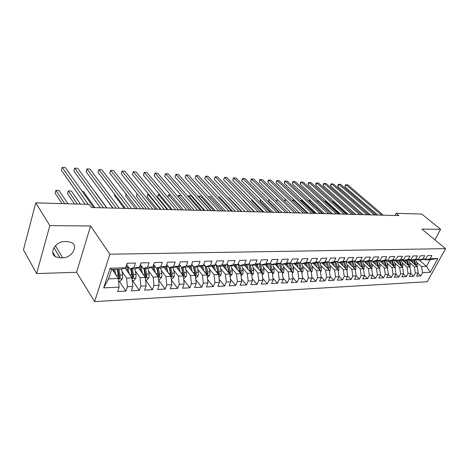 <?xml version="1.0" encoding="UTF-8"?>
<svg xmlns="http://www.w3.org/2000/svg" width="469" height="469" viewBox="0 0 469 469"><rect width="100%" height="100%" fill="white"/><g stroke="black" fill="none" stroke-linecap="round" stroke-linejoin="round"><path stroke-width="0.7" d="M94.615 301.614L427.294 281.74L445.55 248.652L109.893 254.227L94.615 301.614L76.564 272.272L90.593 225.994L49.837 225.607L36.617 273.568L76.564 272.272M36.617 273.568L23.45 249.819L35.761 202.848L49.837 225.607M359.447 279.055L356.17 275.866L354.447 279.313L359.447 279.055L361.171 275.631L364.472 275.473L362.748 278.885L367.643 278.633L369.373 275.244L372.603 275.086L370.879 278.469L375.681 278.223L377.41 274.857L380.582 274.711L378.852 278.058L383.566 277.812L385.295 274.482L388.402 274.336L386.679 277.654L391.298 277.413L393.028 274.119L396.076 273.972L394.347 277.255L398.879 277.021L400.608 273.755L403.604 273.615L401.874 276.868L406.318 276.64L408.053 273.404L410.991 273.263L409.255 276.487L413.623 276.264L415.352 273.058L418.237 272.917L416.501 276.112L420.787 275.889L417.979 273.392M348.021 262.218L355.197 269.147L356.17 275.872L352.799 276.03L351.082 279.489L347.681 276.135M103.69 287.878L110.086 268.245L125.657 267.787L121.442 269.212L111.64 269.511L108.573 278.873L103.69 287.878L119.138 287.145L117.666 291.536L125.891 291.108L127.386 286.752L132.809 286.495L131.308 290.833L139.328 290.417L140.841 286.113L146.129 285.861L144.61 290.141L152.431 289.742L153.967 285.486L159.12 285.246L157.578 289.473L165.211 289.08L166.759 284.882L171.795 284.642L170.235 288.822L177.675 288.435L179.246 284.284L184.153 284.05L182.576 288.183L189.845 287.808L191.428 283.704L196.218 283.481L194.629 287.561L201.717 287.198L203.317 283.141L207.996 282.918L206.389 286.958L213.319 286.6L214.931 282.59L219.498 282.373L217.88 286.366L224.645 286.014L226.269 282.051L230.736 281.84L229.101 285.785L235.714 285.445L237.349 281.523L241.711 281.312L240.069 285.216L246.524 284.882L248.177 281.007L252.439 280.802L250.786 284.665L257.1 284.337L258.759 280.503L262.927 280.304L261.262 284.126L267.436 283.804L269.106 280.011L273.181 279.817L271.51 283.593L277.548 283.282L279.225 279.53L283.212 279.342L281.529 283.077L287.438 282.772L289.127 279.061L293.025 278.873L291.337 282.573L297.117 282.274L298.812 278.598L302.622 278.416L300.928 282.08L306.591 281.787L308.285 278.146L312.026 277.97L310.32 281.593L315.86 281.306L317.566 277.707L321.224 277.531L319.518 281.119L324.941 280.837L326.653 277.273L330.235 277.103L328.523 280.655L333.834 280.38L335.546 276.851L339.058 276.687L337.34 280.198L342.546 279.929L344.264 276.434L347.699 276.276L345.981 279.753L351.082 279.489M419.227 260.025L426.468 266.333L430.249 272.348L437.847 258.536L430.12 258.765L431.89 255.511L427.611 255.617L425.834 258.888L422.956 258.976L424.726 255.693L420.365 255.804L418.588 259.105L415.651 259.193L417.428 255.875L412.978 255.992L411.207 259.322L408.212 259.416L409.988 256.068L405.451 256.18L403.68 259.545L400.626 259.638L402.396 256.256L397.776 256.373L396 259.773L392.887 259.867L394.664 256.455L389.944 256.572L388.174 260.008L384.996 260.102L386.773 256.654L381.959 256.778L380.189 260.242L376.953 260.336L378.723 256.86L373.811 256.983L372.046 260.483L368.74 260.582L370.51 257.071L365.498 257.194L363.733 260.729L360.362 260.828L362.127 257.282L357.015 257.411L355.25 260.981L351.809 261.086L353.573 257.499L348.35 257.628L346.591 261.239L343.079 261.344L344.838 257.721L339.509 257.856L337.75 261.503L334.163 261.608L335.915 257.944L330.475 258.085L328.722 261.766L325.058 261.878L326.805 258.179L321.247 258.319L319.5 262.042L315.754 262.153L317.501 258.413L311.821 258.56L310.079 262.318L306.251 262.435L307.992 258.654L302.183 258.8L300.447 262.605L296.537 262.722L298.272 258.9L292.334 259.052L290.604 262.898L286.606 263.015L288.329 259.152L282.262 259.31L280.544 263.197L276.452 263.314L278.17 259.41L271.961 259.568L270.25 263.502L266.064 263.625L267.776 259.674L261.426 259.838L259.72 263.812L255.441 263.941L257.141 259.949L250.639 260.113L248.945 264.129L244.566 264.264L246.254 260.225L239.606 260.395L237.924 264.457L233.439 264.592L235.116 260.506L228.303 260.676L226.633 264.792L222.042 264.926L223.707 260.793L216.731 260.975L215.072 265.137L210.37 265.272L212.023 261.092L204.877 261.274L203.235 265.483L198.416 265.63L200.052 261.397L192.724 261.585L191.1 265.847L186.164 265.993L187.782 261.708L180.272 261.895L178.666 266.216L173.6 266.363L175.207 262.024L167.503 262.224L165.915 266.591L160.72 266.744L162.309 262.353L154.407 262.558L152.835 266.978L147.512 267.137L149.078 262.693L140.97 262.898L139.422 267.377L133.958 267.541L135.5 263.033L127.181 263.244L125.657 267.787M430.249 272.348L422.516 272.712L420.787 275.889M35.761 202.848L89.274 204.402L91.478 207.527L398.861 215.599L396.129 213.319L395.027 215.5M409.355 259.732L417.246 266.697L414.367 266.814L409.478 262.482M418.237 272.917L417.246 266.697M415.352 273.058L414.367 266.814M437.847 258.536L430.091 259.691L425.154 259.844L424.416 259.199M430.12 258.765L425.154 259.844M402.062 259.908L410 266.984L407.063 267.101L402.168 262.716M410.991 273.263L410 266.984M408.053 273.404L407.063 267.101M425.834 258.888L420.875 259.973L417.99 260.061L417.234 259.404M422.956 258.976L417.99 260.061M394.634 260.084L402.619 267.277L399.623 267.394L394.722 262.957M403.604 273.615L402.619 267.277M400.608 273.755L399.623 267.394M418.588 259.105L413.629 260.195L410.692 260.289L409.918 259.609M415.651 259.193L410.692 260.289M387.06 260.26L395.091 267.57L392.043 267.693L387.136 263.203M396.076 273.972L395.091 267.57M393.028 274.119L392.043 267.693M411.207 259.322L406.242 260.424L403.246 260.518L402.466 259.82M408.212 259.416L403.246 260.518M380.201 261.227L387.423 267.875L384.31 267.998L379.398 263.455M388.402 274.336L387.423 267.875M385.295 274.482L384.31 267.998M403.68 259.545L398.714 260.658L395.666 260.752L394.863 260.031M400.626 259.638L395.666 260.752M372.392 261.468L379.603 268.186L376.431 268.309L371.512 263.707M380.582 274.711L379.603 268.186M377.41 274.857L376.431 268.309M396 259.773L391.04 260.893L387.933 260.987L387.118 260.248M392.887 259.867L387.933 260.987M364.425 261.714L371.624 268.497L368.394 268.626L363.469 263.965M372.603 275.086L371.624 268.497M369.373 275.244L368.394 268.626M388.174 260.008L383.22 261.133L380.048 261.233L379.216 260.465M384.996 260.102L380.048 261.233M356.305 261.966L363.493 268.819L360.192 268.948L355.268 264.229M364.472 275.473L363.493 268.819M361.171 275.631L360.192 268.948M380.189 260.242L375.241 261.38L372.005 261.479L371.155 260.688M376.953 260.336L372.005 261.479M346.896 264.493L351.826 269.276L355.197 269.147M352.799 276.03L351.826 269.276M372.046 260.483L367.104 261.632L363.803 261.731L362.936 260.916M368.74 260.582L363.803 261.731M339.568 262.482L346.726 269.482L343.29 269.616L338.36 264.768M347.699 276.276L346.726 269.482M344.264 276.434L343.29 269.616M363.733 260.729L358.797 261.89L355.432 261.989L354.546 261.151M360.362 260.828L355.432 261.989M330.95 262.746L338.085 269.822L334.579 269.956L329.648 265.044M339.058 276.687L338.085 269.822M335.546 276.851L334.579 269.956M355.25 260.981L350.325 262.148L346.89 262.253L345.987 261.385M351.809 261.086L346.89 262.253M322.15 263.021L329.267 270.167L325.685 270.308L320.755 265.325M330.235 277.103L329.267 270.167M326.653 277.273L325.685 270.308M346.591 261.239L341.678 262.417L338.167 262.523L337.246 261.62M343.079 261.344L338.167 262.523M313.169 263.297L320.263 270.525L316.604 270.666L311.674 265.612M321.224 277.531L320.263 270.525M317.566 277.707L316.604 270.666M337.75 261.503L332.849 262.687L329.267 262.798L328.329 261.866M334.163 261.608L329.267 262.798M304 263.578L311.064 270.889L307.336 271.035L302.405 265.905M312.026 277.97L311.064 270.889M308.285 278.146L307.336 271.035M328.722 261.766L323.833 262.968L320.175 263.08L319.213 262.112M325.058 261.878L320.175 263.08M294.632 263.865L301.673 271.258L297.862 271.404L292.932 266.204M302.622 278.416L301.673 271.258M298.812 278.598L297.862 271.404M319.5 262.042L314.629 263.25L310.888 263.367L309.909 262.364M315.754 262.153L310.888 263.367M285.07 264.164L292.076 271.633L288.177 271.791L283.258 266.509M293.025 278.873L292.076 271.633M289.127 279.061L288.177 271.791M310.079 262.318L305.225 263.543L301.403 263.66L300.4 262.617M306.251 262.435L301.403 263.66M275.297 264.463L282.268 272.02L278.287 272.178L273.374 266.814M283.212 279.342L282.268 272.02M279.225 279.53L278.287 272.178M300.447 262.605L295.611 263.836L291.712 263.959L290.639 262.828M296.537 262.722L291.712 263.959M265.313 264.774L272.249 272.419L268.174 272.577L263.267 267.131M273.181 279.817L272.249 272.419M269.106 280.011L268.174 272.577M290.604 262.898L285.791 264.141L281.799 264.264L280.626 263.003M286.606 263.015L281.799 264.264M255.083 265.061L261.995 272.823L257.833 272.987L252.938 267.453M262.927 280.304L261.995 272.823M258.759 280.503L257.833 272.987M280.544 263.197L275.749 264.452L271.674 264.575L270.39 263.179M276.452 263.314L271.674 264.575M244.595 265.325L251.519 273.234L247.257 273.404L242.373 267.776M252.439 280.802L251.519 273.234M248.177 281.007L247.257 273.404M270.25 263.502L265.483 264.768L261.315 264.897L259.92 263.349M266.064 263.625L261.315 264.897M233.867 265.589L240.796 273.656L236.44 273.832L231.569 268.11M241.711 281.312L240.796 273.656M237.349 281.523L236.44 273.832M259.72 263.812L254.984 265.091L250.716 265.219L249.209 263.514M255.441 263.941L250.716 265.219M222.898 265.853L229.828 274.089L225.372 274.265L220.512 268.444M230.736 281.84L229.828 274.089M226.269 282.051L225.372 274.265M248.945 264.129L244.243 265.425L239.876 265.554L238.246 263.678M244.566 264.264L239.876 265.554M211.666 266.122L218.601 274.535L214.04 274.711L209.197 268.79M219.498 282.373L218.601 274.535M214.931 282.59L214.04 274.711M237.924 264.457L233.251 265.759L228.778 265.9L227.025 263.83M233.439 264.592L228.778 265.9M200.175 266.386L207.11 274.986L202.438 275.168L197.613 269.142M207.996 282.918L207.11 274.986M203.317 283.141L202.438 275.168M226.633 264.792L221.995 266.111L217.423 266.251L215.535 263.983M222.042 264.926L217.423 266.251M188.409 266.656L195.344 275.45L190.555 275.637L185.753 269.493M196.218 283.481L195.344 275.45M191.428 283.704L190.555 275.637M215.072 265.137L210.475 266.462L205.791 266.609L203.763 264.117M210.37 265.272L205.791 266.609M176.356 266.925L183.291 275.924L178.384 276.118L173.606 269.857M184.153 284.05L183.291 275.924M179.246 284.284L178.384 276.118M203.235 265.483L198.68 266.826L193.879 266.978L191.71 264.246M198.416 265.63L193.879 266.978M164.009 267.189L170.939 276.411L165.915 276.61L161.166 270.226M171.795 284.642L170.939 276.411M166.759 284.882L165.915 276.61M191.1 265.847L186.592 267.201L181.673 267.353L179.351 264.364M186.164 265.993L181.673 267.353M151.358 267.453L158.282 276.909L153.129 277.115L148.409 270.595M159.12 285.246L158.282 276.909M153.967 285.486L153.129 277.115M178.666 266.216L174.21 267.582L169.168 267.74L166.688 264.469M173.6 266.363L169.168 267.74M138.39 267.717L145.302 277.425L140.02 277.63L135.336 270.976M146.129 285.861L145.302 277.425M140.841 286.113L140.02 277.63M165.915 266.591L161.512 267.975L156.341 268.133L153.697 264.551M160.72 266.744L156.341 268.133M125.094 267.975L131.994 277.947L126.577 278.164L121.928 271.358M132.809 286.495L131.994 277.947M127.386 286.752L126.577 278.164M152.835 266.978L148.491 268.374L143.192 268.538L140.378 264.622L141.21 267.418L142.365 267.389M147.512 267.137L143.192 268.538M112.308 269.493L118.346 278.486L108.573 278.873M119.138 287.145L118.346 278.486M139.422 267.377L135.142 268.79L129.702 268.954L126.706 264.663M133.958 267.541L129.702 268.954M434.904 239.841L440.614 229.288L421.772 214.063L396.129 213.319M90.593 225.994L109.893 254.227M440.614 229.288L421.936 229.112L445.55 248.652M416.654 262.247L421.531 266.533L426.468 266.333L430.091 259.691M110.086 268.245L111.64 269.511M422.516 272.712L421.531 266.533M64.786 241.553C55.793 241.201 48.577 253.055 55.471 256.725L60.073 257.862L62.688 257.809C71.605 258.014 78.675 246.325 71.78 242.637L67.413 241.541L64.786 241.553M125.891 291.108L119.284 281.248M139.328 290.417L132.616 280.685M152.431 289.742L145.619 280.14M165.211 289.08L158.592 280.011M177.675 288.435L171.302 279.917M189.845 287.808L183.701 279.8M201.717 287.198L195.802 279.653M213.319 286.6L207.615 279.489M224.645 286.014L219.146 279.307M235.714 285.445L230.414 279.108M246.524 284.882L241.424 278.903M257.1 284.337L252.181 278.68M267.436 283.804L262.699 278.445M277.548 283.282L272.976 278.205M287.438 282.772L283.036 277.965M297.117 282.274L292.873 277.712M306.591 281.787L302.499 277.455M315.86 281.306L311.92 277.197M324.941 280.837L321.142 276.933M333.834 280.38L330.17 276.669M342.546 279.929L339.017 276.399M367.643 278.633L364.436 275.543M375.681 278.223L372.533 275.227M383.566 277.812L380.476 274.91M391.298 277.413L388.268 274.6M398.879 277.021L395.906 274.295M406.318 276.64L403.404 273.99M413.623 276.264L410.762 273.691M127.421 263.238L127.087 263.531M88.219 204.373L62.184 167.386L65.338 167.58L93.712 207.585M85.141 204.285L61.386 170.3L62.184 167.386M118.598 281.277L120.299 281.207L122.479 278.697L122.644 274.957L121.494 269.194M115.673 274.506L114.676 269.417M114.243 272.378L113.668 269.452M67.941 203.781L59.024 190.502L55.905 190.373L55.131 193.199L62.014 203.61M117.279 269.341L118.751 278.551L120.128 277.765L120.058 275.051L118.915 269.288M117.907 269.317L119.249 276.47L120.128 277.765M59.024 190.502L55.905 190.373L64.769 203.693M103.467 207.837L74.694 168.154L77.778 168.342L106.686 207.925M100.325 207.755L73.885 171.033L74.694 168.154M116.212 208.177L86.929 168.904L89.942 169.086L119.355 208.259M113.017 208.089L86.103 171.748L86.929 168.904M132.258 280.702L133.724 280.644L135.887 278.164L136.051 274.471L134.884 268.796M129.239 273.966L127.445 265.718M127.785 271.862L126.308 265.847M80.439 204.144L71.352 191L68.298 190.877L67.513 193.668L74.536 203.974M130.769 268.925L132.258 278.023L133.606 277.243L133.53 274.564L132.369 268.872M131.343 268.907L132.715 275.96L133.606 277.243M71.352 191L68.298 190.877L77.338 204.056M145.572 280.145L146.82 280.093L148.96 277.642L149.13 273.996L147.946 268.391M142.465 273.439L141.21 267.418M140.987 271.363L139.803 266.269M143.93 268.514L145.431 277.507L146.744 276.733L146.668 274.089L145.49 268.467M144.446 268.502L145.841 275.467L146.744 276.733M94.879 207.615L83.412 191.487L82.263 191.446L83.412 191.487M128.664 208.5L98.895 169.637L101.849 169.819L131.73 208.582M125.416 208.418L98.062 172.445L98.895 169.637M140.823 208.822L110.608 170.353L113.498 170.528L143.825 208.898M137.534 208.734L109.758 173.131L110.608 170.353L109.758 173.131M158.551 279.594L159.595 279.553L161.717 277.138L161.881 273.533L160.679 267.998M155.368 272.929L153.539 265.003M153.867 270.883L152.935 266.703M158.293 277.009L159.56 276.235L159.483 273.62L158.282 268.075M157.226 268.104L158.645 274.986L159.56 276.235M156.763 268.121L157.965 273.679L158.03 276.569M106.873 207.931L95.213 191.968M171.214 279.067L172.059 279.032L174.157 276.64L174.327 273.081L173.108 267.617M167.955 272.436L166.348 265.39M166.431 270.414L165.598 266.691M103.157 194.77L112.742 208.084M170.956 276.563L172.064 275.749L171.988 273.169L170.769 267.688M169.702 267.723L171.138 274.517L172.064 275.749M169.291 267.735L170.505 273.222L170.569 275.919M152.712 209.133L122.069 171.056L124.895 171.226L155.644 209.209M149.377 209.045L121.207 173.806L122.069 171.056L121.207 173.806M183.567 278.545L184.223 278.516L186.304 276.159L186.474 272.641L185.243 267.242M180.237 271.961L178.83 265.771M178.695 269.962L177.898 266.451M114.764 194.406L114.436 195.456L124.244 208.383M183.309 276.1L184.27 275.274L184.188 272.724L182.957 267.312M181.878 267.348L183.332 274.06L184.27 275.274M181.444 267.054L182.74 272.776L182.822 275.321M114.436 195.456L114.735 194.377M164.332 209.438L133.29 171.742L136.057 171.912L167.193 209.514M160.955 209.35L132.422 174.462L133.29 171.742L132.422 174.462M195.626 278.035L196.101 278.017L198.164 275.684L198.334 272.213L197.086 266.879M192.226 271.498L190.93 265.894M190.672 269.528L189.898 266.204M126.126 194.107L125.557 195.878L135.506 208.682M195.362 275.62L196.183 274.811L196.101 272.296L194.858 266.943M193.715 266.767L195.233 273.615L196.183 274.811M193.257 266.199L194.688 272.342L194.787 274.746M125.557 195.878L126.067 194.037M175.693 209.737L144.276 172.416L146.99 172.58L178.496 209.813M172.281 209.649L143.397 175.107L144.276 172.416L143.397 175.107M207.398 277.542L209.743 275.227L209.919 271.791L208.652 266.521M203.933 271.047L202.655 265.653M202.362 269.1L201.617 265.964M205.193 265.87L206.858 273.175L207.82 274.359L207.738 271.873L206.477 266.585M137.247 193.867L136.456 196.294L146.527 208.969M204.801 265.395L206.354 271.92L206.471 274.189M207.128 275.133L207.82 274.359M136.456 196.294L137.171 193.773M186.803 210.03L155.04 173.073L157.695 173.237L189.546 210.1M183.356 209.936L154.149 175.734L155.04 173.073L154.149 175.734M218.894 277.062L221.057 274.775L221.227 271.381L219.955 266.169M215.371 270.613L214.11 265.413M213.782 268.69L213.067 265.718M216.379 264.991L218.214 272.747L219.181 273.919L219.099 271.457L217.827 266.234M147.125 196.699L147.858 194.102L148.509 194.131L147.993 194.113L147.125 196.699L157.32 209.256M216.068 264.622L217.751 271.51L217.88 273.656M218.613 274.641L219.181 273.919M147.858 194.102L160.433 209.338M197.678 210.311L165.58 173.718L168.178 173.876L200.357 210.382M194.195 210.223L164.678 176.356L165.58 173.718L164.678 176.356M230.121 276.575L232.108 274.336L232.284 270.982L231 265.829M226.545 270.185L225.302 265.173M224.944 268.286L224.246 265.472M227.266 264.117L229.312 272.331L230.285 273.491L230.203 271.059L228.919 265.894M157.584 197.097L158.299 194.529L159.683 194.582L158.463 194.535L157.584 197.097L167.896 209.532M227.055 263.871L229.024 273.134M229.833 274.142L230.285 273.491M158.299 194.529L171.038 209.614M208.312 210.593L175.904 174.351L178.454 174.509L210.939 210.663M204.801 210.499L174.996 176.96L175.904 174.351L174.996 176.96M241.072 275.971L242.913 273.908L243.089 270.59L241.793 265.495M237.461 269.775L236.241 264.926M235.848 267.893L235.18 265.225M238.141 263.93L240.157 271.926L241.136 273.069L241.054 270.66L239.712 265.366M238.082 264.076L239.917 272.63M240.785 273.644L241.136 273.069M167.884 197.273L168.535 194.94L170.622 195.028L168.723 194.952L181.433 209.889M168.535 194.94L167.902 197.297M218.724 210.868L186.029 174.972L188.526 175.125L221.292 210.933M215.183 210.774L185.108 177.552L186.029 174.972L185.108 177.552M251.777 275.385L253.477 273.486L253.653 270.208L252.345 265.173M248.136 269.37L246.934 264.686M246.512 267.518L245.862 264.979M248.91 264.141L250.757 271.528L251.747 272.653L251.66 270.279L250.206 264.645M248.816 264.17L250.557 272.137M251.466 273.175L251.747 272.653M194.125 210.223L181.263 195.462L178.777 195.362L191.61 210.153M178.103 196.857L178.566 195.35L181.263 195.462M178.566 195.35L178.202 196.974M228.913 211.132L195.948 175.582L198.399 175.728L231.428 211.202M225.349 211.038L195.022 178.132L195.948 175.582L195.022 178.132M262.247 274.816L263.807 273.075L263.983 269.833L262.669 264.856M258.571 268.977L257.387 264.44M256.936 267.142L256.309 264.733M259.293 263.93L261.127 271.135L262.124 272.255L262.036 269.904L260.471 263.965M259.228 263.947L260.969 271.662M261.895 272.706L262.124 272.255M204.05 210.481L191.076 195.86L188.638 195.761L201.588 210.417M188.128 196.511L188.403 195.749L191.076 195.86M188.403 195.749L188.298 196.704M238.897 211.396L205.674 176.174L208.078 176.321L241.359 211.46M235.303 211.302L204.742 178.701L205.674 176.174L204.742 178.701M272.477 274.265L273.908 272.671L274.084 269.464L272.765 264.539M268.778 268.596L267.611 264.199M267.137 266.785L266.527 264.487M272.096 272.249L272.178 269.534L270.513 263.314M269.452 263.713L271.27 270.754L272.266 271.856M269.411 263.725L271.146 271.205M213.776 210.739L200.697 196.253L198.311 196.153L211.361 210.675M198.006 196.271L200.697 196.253M198.053 196.142L198.194 196.476M248.67 211.654L215.212 176.76L217.569 176.901L251.079 211.718M245.053 211.56L214.274 179.258L215.212 176.76L214.274 179.258M282.49 273.732L283.792 272.278L283.968 269.106L282.637 264.235M278.768 268.221L277.613 263.965M277.115 266.433L276.522 264.246M282.062 271.797L282.109 269.171L280.485 263.209M279.723 269.259L280.925 269.218L279.372 263.502L281.189 270.384L282.197 271.475M280.925 269.218L281.101 270.754M223.314 210.986L210.135 196.634L208.13 196.552L210.135 196.634M258.243 211.906L224.563 177.335L226.873 177.475L260.606 211.965M254.608 211.812L223.619 179.809L224.563 177.335L223.619 179.809M292.281 273.21L293.465 271.897L293.641 268.755L292.304 263.941M288.535 267.858L287.397 263.725M286.876 266.087L286.301 264.006M291.818 271.358L291.818 268.819L290.211 262.998M290.739 269.165L290.897 270.015L291.911 271.094M289.121 263.279L290.839 270.32M232.671 211.232L219.398 197.009L218.167 196.962L219.398 197.009M267.623 212.152L233.738 177.892L236.007 178.032L269.939 212.211M263.971 212.052L232.788 180.348L233.738 177.892L233.398 177.927L232.788 180.348M301.866 272.7L302.933 271.516L303.109 268.409L301.766 263.648M298.096 267.506L296.977 263.49M296.431 265.753L295.875 263.771M301.356 270.924L301.327 268.473L299.726 262.787M298.665 263.062L300.377 269.892M300.324 269.112L301.415 270.724M241.846 211.472L228.485 197.379L227.998 197.361L228.485 197.379M276.821 212.393L242.743 178.443L244.965 178.583L279.09 212.451M273.146 212.299L241.787 180.87L242.743 178.443L242.004 179.445L241.787 180.87M311.246 272.208L312.202 271.146L312.377 268.075L311.029 263.361M307.459 267.16L306.351 263.256M305.788 265.425L305.249 263.531M310.689 270.496L310.63 268.139L309.048 262.581M308.004 262.839L309.704 269.482M309.698 269.259L310.724 270.367M285.832 212.627L251.577 178.988L253.758 179.117L288.054 212.686M282.139 212.533L250.616 181.392L251.577 178.988L251.196 179.017L250.616 181.392M320.427 271.733L321.277 270.789L321.458 267.746L320.075 262.974M316.628 266.82L315.531 263.027M314.945 265.108L314.412 263.256M243.182 200.005L243.042 200.351L254.116 211.795M318.844 268.995L319.84 270.009L319.747 267.805L318.175 262.37M317.155 262.622L318.844 269.077M243.042 200.351L243.106 199.929M294.667 212.862L260.248 179.516L262.388 179.65L296.848 212.92M290.962 212.762L259.281 181.896L260.248 179.516L259.849 179.545L259.281 181.896M329.42 271.264L330.17 270.437L330.346 267.424L328.875 262.406M325.603 266.492L324.525 262.798M323.921 264.797L323.387 262.98M251.994 199.876L251.671 200.679L262.804 212.023M328.763 269.663L328.675 267.482L327.11 262.165M326.113 262.406L327.79 268.684M251.671 200.679L251.806 199.683M303.332 213.09L268.755 180.037L270.859 180.166L305.471 213.143M299.609 212.99L267.787 182.394L268.755 180.037L268.344 180.067L267.957 181.005L267.787 182.394M338.225 270.806L338.882 270.085L339.058 267.107L337.492 261.866M334.403 266.169L333.336 262.57M332.709 264.493L332.181 262.71M260.647 199.771L260.143 201.002L271.334 212.246M337.522 269.259L337.416 267.166L335.868 261.96M334.889 262.194L336.554 268.303M260.143 201.002L260.365 199.489M311.826 213.313L277.115 180.547L279.178 180.676L313.925 213.366M308.098 213.213L276.141 182.887L277.115 180.547L276.687 180.577L276.141 182.887M346.855 270.367L347.418 269.745L347.593 266.797L345.958 261.391M343.015 265.853L341.965 262.347M341.321 264.194L340.799 262.441M269.142 199.688L268.461 201.318L279.706 212.469M346.104 268.866L345.987 266.855L344.445 261.755M343.49 261.983L345.143 267.928M268.461 201.318L268.848 199.401M320.163 213.53L285.322 181.052L287.35 181.175L322.221 213.583M316.417 213.43L284.343 183.367L285.322 181.052L284.876 181.075L284.484 182.001L284.343 183.367M355.309 269.933L355.783 269.417L355.959 266.492L354.341 261.198M351.463 265.542L350.425 262.124M349.763 263.9L349.241 262.183M354.511 268.485L354.382 266.55L352.858 261.55M351.914 261.772L353.556 267.565M276.646 201.523L277.167 199.354M277.478 199.63L276.669 201.547M328.341 213.747L293.377 181.544L295.37 181.667L330.364 213.8M324.589 213.647L292.398 183.836L293.377 181.544L292.92 181.567L292.527 182.482L292.398 183.836M363.592 269.517L363.979 269.089L364.161 266.199L362.555 261.01M359.741 265.243L358.709 261.89M358.035 263.613L357.519 261.925M362.748 268.11L362.613 266.251L361.101 261.35M360.174 261.567L361.804 267.213M284.736 201.224L285.181 199.677L285.791 199.7L299.439 212.985M285.181 199.677L285.621 199.7L284.9 201.383M336.367 213.958L301.297 182.031L303.25 182.154L338.348 214.011M332.603 213.858L300.312 184.305L301.297 182.031L300.822 182.054L300.43 182.957L300.312 184.305M371.718 269.106L372.198 265.905L370.604 260.817M367.854 264.944L366.822 261.638M366.148 263.338L365.632 261.679M370.827 267.746L370.686 265.958L369.179 261.151M368.276 261.362L369.894 266.867M292.674 200.949L293.061 199.999L294.221 200.046L293.512 200.017L307.377 213.196M293.061 199.999L293.512 200.017L292.978 201.242M344.246 214.163L309.071 182.505L310.994 182.623L346.192 214.216M340.471 214.063L308.086 184.757L309.071 182.505L308.584 182.529L308.192 183.426L308.086 184.757M379.679 268.702L380.083 265.618L378.501 260.629M375.81 264.657L374.784 261.397M374.104 263.062L373.588 261.432M378.753 267.389L377.105 260.952M376.22 261.157L377.821 266.527M300.582 200.814L300.799 200.31L302.493 200.38L301.262 200.333L315.18 213.401M300.799 200.31L301.262 200.333L300.916 201.125M351.979 214.368L316.716 182.974L318.603 183.092L353.89 214.415M348.197 214.269L315.725 185.208L316.716 182.974L316.217 182.992L315.819 183.883L315.725 185.208M387.488 268.315L387.816 265.337L386.251 260.447M383.619 264.369L382.593 261.151M381.907 262.798L381.397 261.192M386.52 267.043L384.879 260.758M384.005 260.957L385.6 266.199M308.368 200.709L310.619 200.714L308.883 200.644L322.842 213.6M308.409 200.621L308.883 200.644L308.713 201.031M359.571 214.568L324.226 183.438L326.084 183.549L361.447 214.614M355.783 214.468L323.235 185.648L324.226 183.438L323.716 183.449L323.317 184.335L323.235 185.648M395.15 267.934L395.402 265.061L393.849 260.26M391.275 264.094L390.249 260.916M389.557 262.534L389.053 260.957M394.142 266.703L392.5 260.565M391.65 260.758L393.227 265.87M332.234 213.846L318.228 201.019L316.376 200.949L330.375 213.8M316.37 200.955L318.228 201.019M367.028 214.761L331.606 183.889L333.436 184L368.869 214.808M363.235 214.661L330.616 186.082L331.606 183.889L331.085 183.901L330.686 184.78L330.616 186.082M402.66 267.559L402.848 264.792L401.306 260.078M398.785 263.824L397.765 260.688M397.067 262.277L396.563 260.723M401.616 266.374L399.987 260.371M399.148 260.559L400.708 265.56M339.603 214.04L325.562 201.318L324.314 201.271L325.562 201.318M374.35 214.954L338.864 184.335L340.658 184.44L376.161 215.001M370.551 214.855L337.868 186.504L338.864 184.335L338.331 184.346L337.932 185.214L337.868 186.504M410.029 267.154L410.152 264.528L408.622 259.896M406.154 263.555L405.134 260.459M404.442 262.024L403.938 260.494M408.95 266.046L407.327 260.184M406.506 260.365L408.053 265.249M346.843 214.233L332.773 201.611L332.122 201.588L332.773 201.611M381.543 215.142L345.999 184.768L347.764 184.88L383.32 215.189M377.738 215.042L345.002 186.92L345.999 184.768L345.454 184.78L345.002 186.92M417.258 266.75L417.328 264.27L415.804 259.715M413.388 263.297L412.374 260.236M411.676 261.778L411.172 260.272M416.15 265.73L414.532 259.996M413.728 260.172L415.258 264.944M353.966 214.421L339.861 201.899M53.941 247.702L60.073 257.862M55.383 245.791L62.688 257.809M118.381 278.92L122.427 278.762M120.058 275.051L122.644 274.957M116.136 275.197L118.417 275.11M132.035 278.375L135.834 278.228M127.996 267.811L128.887 267.787M133.53 274.564L136.051 274.471M129.749 274.699L131.936 274.623M145.349 277.847L148.907 277.707M146.668 274.089L149.13 273.996M143.022 274.218L145.109 274.142M158.323 277.331L161.664 277.197M154.102 267.037L155.503 266.996M159.483 273.62L161.881 273.533M155.966 273.749L157.965 273.679M170.98 276.827L174.105 276.704M166.683 266.662L168.312 266.615M171.988 273.169L174.327 273.081M168.594 273.292L170.505 273.222M183.332 276.335L186.252 276.218M178.959 266.298L180.811 266.245M184.188 272.724L186.474 272.641M180.917 272.847L182.74 272.776M195.385 275.854L198.111 275.743M190.942 265.941L193.011 265.882M196.101 272.296L198.334 272.213M192.947 272.407L194.688 272.342M207.157 275.385L209.69 275.285M202.889 265.589L204.836 265.53M207.738 271.873L209.919 271.791M204.689 271.985L206.354 271.92M218.648 274.928L221.005 274.834M214.726 265.237L216.215 265.19M219.099 271.457L221.227 271.381M216.156 271.569L217.751 271.51M229.874 274.482L232.061 274.394M226.287 264.891L227.336 264.862M230.203 271.059L232.284 270.982M227.359 271.158L228.884 271.105M240.843 274.043L242.866 273.96M237.572 264.557L238.205 264.539M241.054 270.66L243.089 270.59M238.311 270.76L239.765 270.707M251.566 273.615L253.424 273.538M251.66 270.279L253.653 270.208M249.016 270.373L250.399 270.326M262.042 273.198L263.754 273.128M262.036 269.904L263.983 269.833M259.48 269.992L260.805 269.945M272.296 272.788L273.861 272.729M272.178 269.534L274.084 269.464M269.71 269.622L270.976 269.575M282.315 272.389L283.745 272.331M280.503 263.279L280.872 263.267M282.109 269.171L283.968 269.106M292.123 271.997L293.418 271.95M290.247 262.992L290.78 262.974M291.818 268.819L293.641 268.755M289.514 268.907L290.663 268.86M301.719 271.615L302.886 271.569M300.084 262.699L300.471 262.687M301.327 268.473L303.109 268.409M299.099 268.555L300.195 268.514M311.117 271.24L312.155 271.199M310.63 268.139L312.377 268.075M308.485 268.215L309.528 268.18M320.309 270.877L321.236 270.842M319.747 267.805L321.458 267.746M317.671 267.881L318.662 267.846M329.314 270.519L330.123 270.484M328.675 267.482L330.346 267.424M326.664 267.559L327.608 267.523M338.137 270.167L338.835 270.138M337.416 267.166L339.058 267.107M335.482 267.236L336.379 267.207M346.779 269.822L347.371 269.798M345.987 266.855L347.593 266.797M344.111 266.925L344.967 266.89M355.244 269.482L355.736 269.464M354.382 266.55L355.959 266.492M352.577 266.615L353.386 266.585M363.539 269.153L363.938 269.136M362.613 266.251L364.161 266.199M360.866 266.316L361.634 266.286M371.677 268.831L371.976 268.819M370.686 265.958L372.198 265.905M368.997 266.023L369.724 265.993M378.6 265.671L380.083 265.618M376.97 265.73L377.656 265.706M386.362 265.39L387.816 265.337M384.785 265.448L385.436 265.425M393.972 265.114L395.402 265.061M392.453 265.173L393.069 265.149M401.446 264.844L402.848 264.792M399.975 264.897L400.555 264.874M408.775 264.575L410.152 264.528M407.362 264.627L407.907 264.61M415.974 264.317L417.328 264.27M414.602 264.364L415.118 264.346M52.727 252.134L55.471 256.725M118.493 278.17L118.751 278.551M132.012 277.666L132.258 278.023M145.197 277.173L145.431 277.507"/></g></svg>
